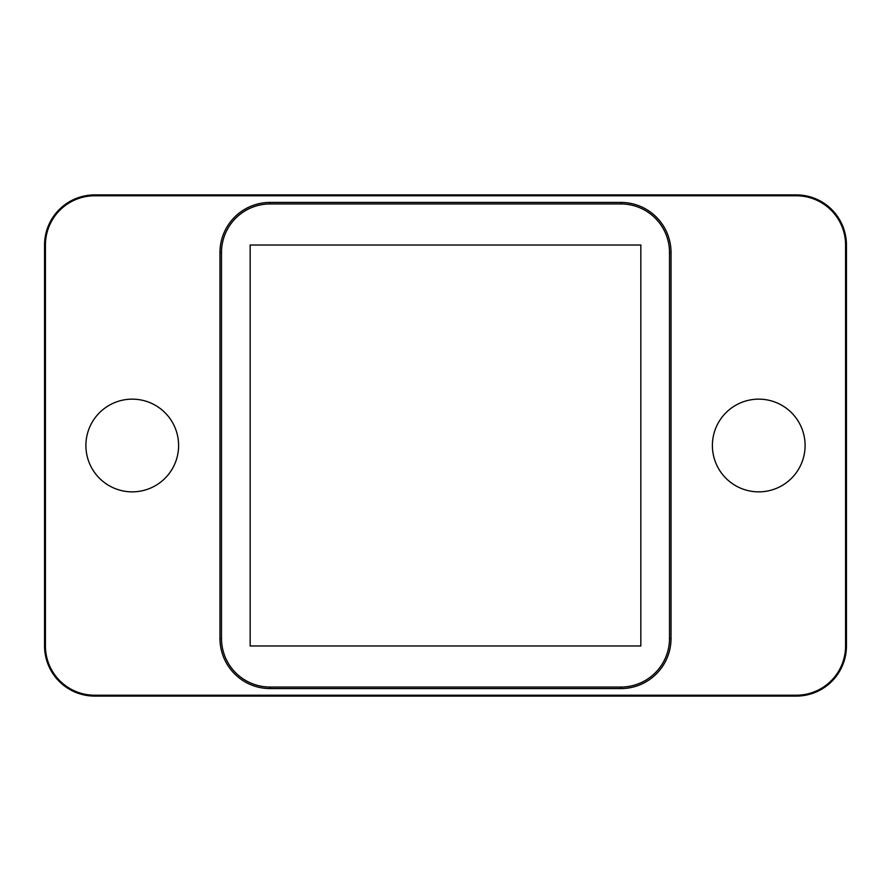 <?xml version="1.0" encoding="UTF-8"?>
<svg xmlns="http://www.w3.org/2000/svg" width="891" height="891" viewBox="0 0 891 891"><rect width="100%" height="100%" fill="white"/><g stroke="black" fill="none" stroke-linecap="round" stroke-linejoin="round"><path stroke-width="0.67" stroke-dasharray="4.46 3.34" d="M85.904 445.5A46.354 46.354 0 0 0 132.258 491.854A46.354 46.354 0 0 0 178.612 445.5A46.354 46.354 0 0 0 132.258 399.146A46.354 46.354 0 0 0 85.904 445.5M712.388 445.5A46.354 46.354 0 0 0 758.742 491.854A46.354 46.354 0 0 0 805.096 445.5A46.354 46.354 0 0 0 758.742 399.146A46.354 46.354 0 0 0 712.388 445.5M640.841 645.975L640.841 245.025L250.159 245.025L250.159 645.975L640.841 645.975"/><path stroke-width="1.34" d="M85.904 445.5A46.354 46.354 0 0 0 132.258 491.854A46.354 46.354 0 0 0 178.612 445.5A46.354 46.354 0 0 0 132.258 399.146A46.354 46.354 0 0 0 85.904 445.5M712.388 445.5A46.354 46.354 0 0 0 758.742 491.854A46.354 46.354 0 0 0 805.096 445.5A46.354 46.354 0 0 0 758.742 399.146A46.354 46.354 0 0 0 712.388 445.5M45.43 645.975A49.239 49.239 0 0 0 94.669 695.214L796.331 695.214A49.239 49.239 0 0 0 845.57 645.975L845.57 245.025A49.239 49.239 0 0 0 796.331 195.786L94.669 195.786A49.239 49.239 0 0 0 45.43 245.025L45.43 645.975L44.55 645.975A50.119 50.119 0 0 0 94.669 696.094L796.331 696.094A50.119 50.119 0 0 0 846.45 645.975L846.45 245.025A50.119 50.119 0 0 0 796.331 194.906L94.669 194.906A50.119 50.119 0 0 0 44.55 245.025L44.55 645.975M270.084 688.576L620.916 688.576A50.119 50.119 0 0 0 671.034 638.457L671.034 252.543A50.119 50.119 0 0 0 620.916 202.424L270.084 202.424A50.119 50.119 0 0 0 219.966 252.543L219.966 638.457A50.119 50.119 0 0 0 270.084 688.576L270.084 687.05L620.916 687.05A48.593 48.593 0 0 0 669.509 638.457L669.509 252.543A48.593 48.593 0 0 0 620.916 203.95L270.084 203.95A48.593 48.593 0 0 0 221.491 252.543L221.491 638.457A48.593 48.593 0 0 0 270.084 687.05M640.841 645.975L640.841 245.025L250.159 245.025L250.159 645.975L640.841 645.975M94.669 695.214L94.669 696.094M796.331 695.214L796.331 696.094M845.57 645.975L846.45 645.975M845.57 245.025L846.45 245.025M796.331 195.786L796.331 194.906M94.669 195.786L94.669 194.906M45.43 245.025L44.55 245.025M221.491 638.457L219.966 638.457M620.916 687.05L620.916 688.576M669.509 638.457L671.034 638.457M669.509 252.543L671.034 252.543M620.916 203.95L620.916 202.424M270.084 203.95L270.084 202.424M221.491 252.543L219.966 252.543"/></g></svg>
